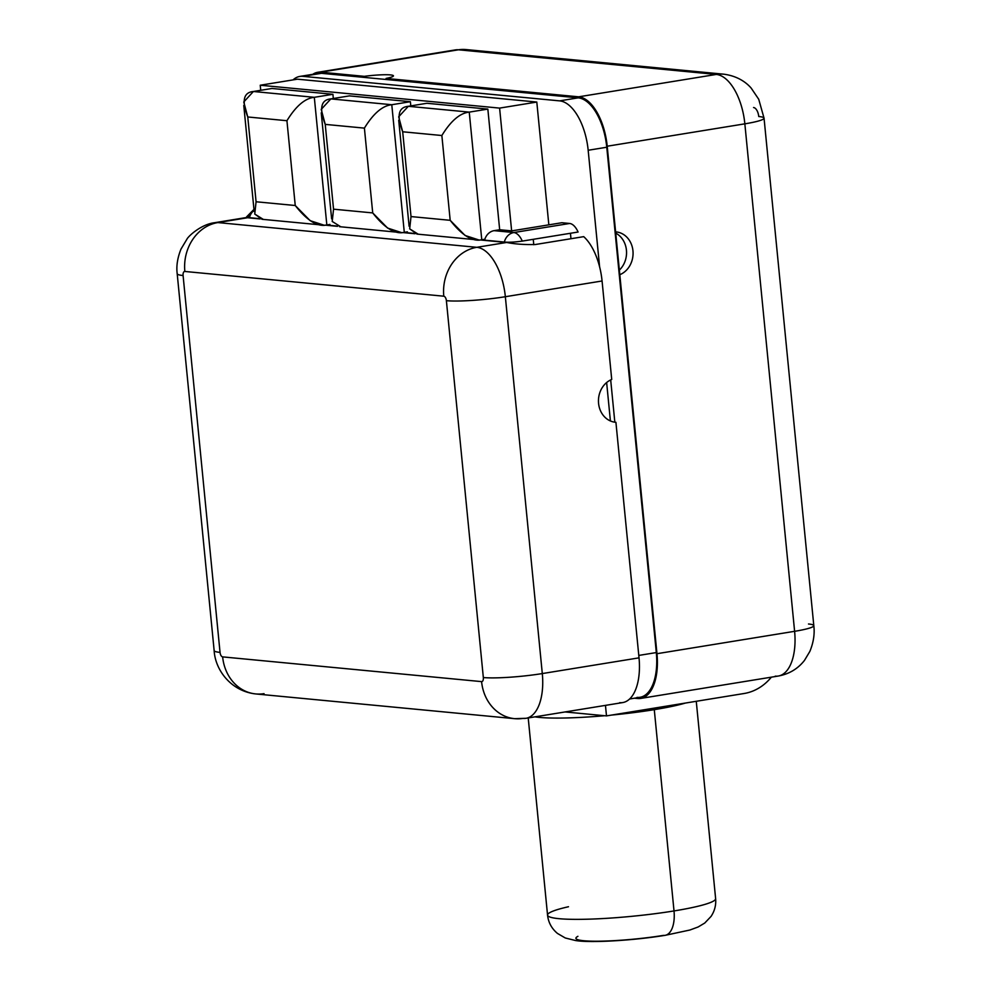 <?xml version="1.0" encoding="UTF-8"?>
<svg xmlns="http://www.w3.org/2000/svg" width="991" height="991" viewBox="0 0 991 991"><rect width="100%" height="100%" fill="white"/><g stroke="black" fill="none" stroke-linecap="round" stroke-linejoin="round"><path stroke-width="1.49" d="M637.002 697.391A47.63 23.45 -99.2 0 0 656.315 652.573L638.786 655.423L656.315 652.573L606.765 147.238A47.63 23.45 -99.2 0 0 578.211 97.849L386.18 79.491L386.081 78.425L578.657 96.821A47.63 23.45 80.8 0 1 607.21 146.222L615.609 231.869L606.765 147.238L588.171 150.26L599.605 266.839L588.171 150.26A47.63 23.45 -99.2 0 0 559.618 100.871L578.211 97.849L386.18 79.491L386.081 78.425L578.657 96.821L716.295 74.436A47.63 23.45 80.8 0 1 744.848 123.838L607.21 146.222L619.809 274.693A22.075 19.064 95.5 0 0 632.976 251.082A22.075 19.064 95.5 0 0 616.092 231.906A22.075 19.064 95.5 0 0 615.609 231.869A22.075 19.064 -84.5 0 1 632.952 250.797A22.075 19.064 -84.5 0 1 619.809 274.693L656.971 653.701A47.63 23.45 80.8 0 1 637.647 698.519L634.438 698.209L637.647 698.519A47.63 23.45 -99.2 0 0 640.682 698.42A47.63 23.45 -99.2 0 0 656.971 653.701L794.609 631.317L744.848 123.838L607.21 146.222A47.63 23.45 -99.2 0 0 578.657 96.821L716.295 74.436A38.971 33.644 -84.5 0 1 723.777 74.189A38.971 33.644 95.5 0 0 723.777 74.189A38.971 33.644 95.5 0 0 716.295 74.436L458.437 49.798A47.63 23.45 -99.2 0 0 455.402 49.897A47.63 23.45 80.8 0 1 458.437 49.798A38.971 33.644 -84.5 0 1 465.919 49.55A38.971 33.644 95.5 0 0 458.437 49.798L320.799 72.182L364.316 76.344A22.075 2.465 174.4 0 1 390.442 74.907A22.075 2.465 174.4 0 1 386.081 78.425A22.075 2.465 -5.6 0 0 393.452 75.836A22.075 2.465 -5.6 0 0 364.316 76.344L364.415 77.422L321.443 73.309L302.85 76.332L559.618 100.871L578.211 97.849A47.63 23.45 80.8 0 1 606.765 147.238L588.171 150.26A47.63 23.45 -99.2 0 0 559.618 100.871L302.85 76.332A47.63 23.45 -99.2 0 0 293.039 79.899A47.63 23.45 -99.2 0 1 299.815 76.431A47.63 23.45 -99.2 0 1 302.85 76.332L321.443 73.309A47.63 23.45 -99.2 0 0 315.51 74.275M618.867 270.568A22.075 19.064 95.5 0 0 615.163 232.848A22.075 19.064 -84.5 0 1 618.867 270.568M610.691 379.937L614.829 422.203L610.691 379.937M619.697 702.669A47.63 23.45 -99.2 0 0 639.022 657.851L615.919 422.302L614.965 422.216L615.919 422.302A22.075 19.064 -84.5 0 1 598.576 403.374A22.075 19.064 -84.5 0 1 611.72 379.479L602.07 280.986L505.348 296.718A47.63 23.45 -99.2 0 0 476.795 247.316L506.649 242.461C514.725 244.083 524.289 244.765 535.351 244.517L583.711 236.651A47.63 23.45 80.8 0 1 599.605 266.839A47.63 23.45 80.8 0 1 602.07 280.986A47.63 23.45 -99.2 0 0 599.605 266.839A47.63 23.45 80.8 0 0 583.711 236.651L535.351 244.517C524.289 244.765 514.725 244.083 506.649 242.461A21.653 2.416 174.4 0 1 505.46 242.374A21.653 2.416 -5.6 0 0 506.649 242.461L476.795 247.316A43.294 37.373 95.5 0 0 443.795 296.198L184.846 271.46A4.336 2.131 -99.2 0 0 183.087 275.523L220.039 652.388A4.336 2.131 -99.2 0 0 222.641 656.884L481.589 681.622A4.336 2.131 -99.2 0 0 483.335 677.547A43.294 4.831 -5.6 0 0 542.3 673.57L639.022 657.851L615.919 422.302A22.075 19.064 95.5 0 1 615.448 422.265A22.075 19.064 95.5 0 1 598.552 403.102A22.075 19.064 95.5 0 1 611.72 379.479L602.07 280.986L505.348 296.718L542.3 673.57L639.022 657.851A47.63 23.45 80.8 0 1 622.732 702.569L526.01 718.302A47.63 23.45 -99.2 0 0 542.3 673.57A47.63 23.45 80.8 0 1 526.01 718.302L514.663 718.673A43.294 37.373 -84.5 0 1 481.589 681.622A4.336 2.131 -99.2 0 0 483.335 677.547L446.384 300.682A4.336 2.131 -99.2 0 0 443.795 296.198L184.846 271.46A43.294 37.373 -84.5 0 1 217.847 222.579A47.63 23.45 -99.2 0 0 214.812 222.678A47.63 23.45 80.8 0 1 217.847 222.579L476.795 247.316A47.63 23.45 80.8 0 1 505.348 296.718A43.294 4.831 174.4 0 1 446.384 300.682A4.336 2.131 -99.2 0 0 443.795 296.198A43.294 37.373 -84.5 0 1 476.795 247.316L217.847 222.579A43.294 37.373 95.5 0 0 184.846 271.46A4.336 2.131 -99.2 0 0 183.087 275.523A43.294 4.831 174.4 0 1 177.191 273.702A43.294 4.831 -5.6 0 0 183.087 275.523L220.039 652.388A43.294 4.831 174.4 0 1 214.143 650.567A43.294 4.831 -5.6 0 0 220.039 652.388A4.336 2.131 -99.2 0 0 222.641 656.884L481.589 681.622A43.294 37.373 95.5 0 0 514.663 718.673A43.294 37.373 95.5 0 0 522.988 718.401A47.63 23.45 -99.2 0 0 526.01 718.302M299.815 76.431L318.421 73.408A47.63 23.45 80.8 0 1 321.443 73.309L386.18 79.491L364.415 77.422L364.316 76.344L320.799 72.182A47.63 23.45 -99.2 0 0 317.764 72.281A47.63 23.45 -99.2 0 0 312.772 74.325A47.63 23.45 80.8 0 1 320.799 72.182L458.437 49.798L716.295 74.436A47.63 23.45 -99.2 0 1 744.848 123.838A38.971 4.348 -5.6 0 0 764.049 118.164A38.971 4.348 174.4 0 1 744.848 123.838L794.609 631.317A38.971 4.348 -5.6 0 0 813.809 625.643A38.971 4.348 174.4 0 1 794.609 631.317A47.63 23.45 80.8 0 1 778.319 676.035A47.63 23.45 -99.2 0 0 794.609 631.317L656.971 653.701L619.264 274.643L656.315 652.573A47.63 23.45 80.8 0 1 640.025 697.305L629.632 698.989M753.556 107.536A8.659 4.261 80.8 0 1 758.747 116.517A38.971 4.348 -5.6 0 1 764.049 118.164L758.722 99.261L751.178 88.1C747.895 84.297 739.521 76.245 723.777 74.189L465.919 49.55L455.402 49.897L317.764 72.281M561.86 222.727L569.639 223.471A18.73 9.229 80.8 0 1 578.087 232.03L522.282 241.098C514.602 242.163 508.618 242.473 504.332 242.039L481.18 239.822L504.332 242.039A12.994 11.211 -84.5 0 1 513.834 232.551L569.639 223.471L561.86 222.727L548.841 224.846L536.8 102.048L548.841 224.846L511.641 230.891L499.675 229.751L487.845 109.097L426.923 103.275L408.317 106.297L426.923 103.275L487.845 109.097L469.251 112.119L481.762 239.748L484.859 239.24A12.994 11.211 -84.5 0 1 494.1 230.655L513.834 232.551A12.994 11.211 95.5 0 0 504.332 242.039C508.618 242.473 514.602 242.163 522.282 241.098L578.087 232.03A18.73 9.229 80.8 0 0 569.639 223.471L513.834 232.551A18.73 9.229 80.8 0 1 522.282 241.098A18.73 9.229 -99.2 0 0 513.834 232.551L494.1 230.655L499.675 229.751L494.1 230.655A12.994 11.211 -84.5 0 0 484.859 239.24L481.762 239.748C472.608 241.965 462.091 235.486 450.187 220.312L441.862 135.519L402.693 131.778C396.524 115.674 398.394 107.189 408.317 106.297L469.251 112.119L487.845 109.097L499.675 229.751L511.641 230.891L561.86 222.727M570.444 233.269L570.977 238.72L570.444 233.269M606.641 382.551L610.406 420.964L606.641 382.551M514.663 718.673L255.715 693.935A43.294 37.373 -84.5 0 1 222.641 656.884A43.294 37.373 95.5 0 0 255.715 693.935A43.294 37.373 95.5 0 0 264.04 693.65M775.284 676.135A47.63 23.45 -99.2 0 0 778.319 676.035L640.682 698.42M778.319 676.035C789.183 674.029 797.916 668.801 804.494 660.378L809.882 651.372C813.524 642.428 814.837 633.844 813.809 625.643A38.971 4.348 -5.6 0 0 808.495 623.996M254.749 218.193L253.585 218.305L254.749 218.193M245.979 217.599L217.847 222.579L247.7 217.723A21.653 2.416 -5.6 0 0 248.691 217.847A21.653 2.416 174.4 0 1 247.7 217.723L245.818 217.686M505.46 242.374L479.879 239.933L505.46 242.374M415.031 233.74L402.408 232.526L415.031 233.74M337.559 226.332L324.937 225.13L337.559 226.332M260.088 218.937L248.691 217.847L260.088 218.937M483.335 677.547L446.384 300.682A43.294 4.831 -5.6 0 0 505.348 296.718L542.3 673.57A43.294 4.831 174.4 0 1 483.335 677.547M297.436 79.181L536.8 102.048L297.436 79.181L260.237 85.226L499.6 108.106L511.641 230.891L499.6 108.106L536.8 102.048L499.6 108.106L260.237 85.226L297.436 79.181M326.832 224.945L314.308 97.316L332.914 94.294L333.323 98.493L332.914 94.294L314.308 97.316L326.832 224.945L329.929 224.437L326.832 224.945C317.677 227.162 307.148 220.683 295.244 205.509L286.932 120.716L247.762 116.975L256.074 201.768L295.244 205.509L286.932 120.716C295.913 106.062 305.042 98.27 314.308 97.316L253.386 91.494L314.308 97.316C305.042 98.27 295.913 106.062 286.932 120.716L247.762 116.975C241.593 100.871 243.464 92.386 253.386 91.494L271.98 88.472L253.386 91.494L243.761 101.986L247.762 116.975L256.074 201.768L295.244 205.509L310.158 220.671L323.908 225.143M260.744 90.305L260.237 85.226L260.744 90.305M410.794 105.901L410.385 101.701L349.451 95.879L330.845 98.902L349.451 95.879L410.385 101.701L391.779 104.724L410.385 101.701L410.794 105.901M332.914 94.294L271.98 88.472L332.914 94.294M414.089 233.418L403.709 232.427L414.089 233.418M336.618 226.01L326.25 225.019L336.618 226.01M259.159 218.615L249.422 217.686A12.994 11.211 -84.5 0 1 254.068 210.365A12.994 11.211 95.5 0 0 249.422 217.686L259.159 218.615M263.222 219.345L254.749 214.056L262.07 219.284M256.074 201.768L254.749 214.056M404.291 232.34L391.779 104.724C382.514 105.665 373.384 113.469 364.403 128.124L372.715 212.916L333.546 209.175L325.234 124.383L321.22 109.382L330.845 98.902L391.779 104.724C382.514 105.665 373.384 113.469 364.403 128.124L325.234 124.383L333.546 209.175L372.715 212.916L364.403 128.124L325.234 124.383C319.065 108.279 320.935 99.781 330.845 98.902L391.779 104.724L404.291 232.34L407.388 231.832L404.291 232.34C395.149 234.557 384.619 228.079 372.715 212.916L387.617 228.079L401.38 232.538M418.152 234.149L409.679 228.859L411.017 216.571L402.693 131.778L411.017 216.571L450.187 220.312L441.862 135.519L402.693 131.778L398.692 116.789L408.317 106.297L469.251 112.119C459.973 113.073 450.843 120.865 441.862 135.519C450.843 120.865 459.973 113.073 469.251 112.119L481.762 239.748M411.017 216.571L450.187 220.312L465.089 235.474L478.839 239.946M409.679 228.859L417.013 234.087M340.693 226.741L332.208 221.451L340.693 226.741M333.546 209.175L332.208 221.451M250.116 215.617L247.279 216.385M246.623 216.831L249.422 217.686L246.623 216.831L253.969 209.386M533.777 244.727L533.245 239.314L533.777 244.727M605.464 705.381L606.492 715.898L744.13 693.502A51.966 44.855 95.5 0 0 771.357 677.163A51.966 44.855 95.5 0 1 744.13 693.502L606.492 715.898L565.118 711.947L606.492 715.898L605.464 705.381M534.905 716.852A84.433 9.415 -5.6 0 0 604.671 715.725A84.433 9.415 -5.6 0 1 534.905 716.852M611.311 715.106A84.433 9.415 -5.6 0 0 654.283 709.655A84.433 9.415 -5.6 0 0 685.363 703.065A84.433 9.415 -5.6 0 1 654.283 709.655L674.016 910.94A84.433 9.415 174.4 0 1 547.552 915.114A84.433 9.415 -5.6 0 0 674.016 910.94L654.283 709.655A84.433 9.415 -5.6 0 1 611.311 715.106M577.914 936.322A58.457 6.516 -5.6 0 0 598.812 941.202A58.457 6.516 -5.6 0 0 663.487 935.38A25.977 12.796 -99.2 0 0 665.134 935.331L689.86 930.029L698.11 926.994L704.762 923.03L711.043 916.427C714.672 910.964 716.196 905.043 715.626 898.639A84.433 9.415 174.4 0 1 674.016 910.94A84.433 9.415 -5.6 0 0 715.626 898.639L696.264 701.294M665.134 935.331A25.977 12.796 -99.2 0 0 674.016 910.94A25.977 12.796 80.8 0 1 665.134 935.331C632.184 940.719 589.174 943.023 575.387 940.496L565.279 937.982L557.487 933.448C551.665 928.579 548.357 922.46 547.552 915.114A84.433 9.415 -5.6 0 1 568.487 906.74M813.809 625.643L764.049 118.164M245.991 217.599L214.812 222.678C201.161 224.214 188.302 236.254 186.989 239.091L180.994 249.088C177.476 257.895 176.212 266.096 177.191 273.702L214.143 650.567C215.183 670.065 231.064 691.235 255.715 693.935M262.008 219.284L322.397 225.056M243.774 105.455L254.167 211.467M416.938 234.087L477.328 239.859M409.11 226.27L398.716 120.258M399.869 232.451L339.479 226.679M321.245 112.85L331.638 218.862M528.215 717.942L547.552 915.114"/></g></svg>
